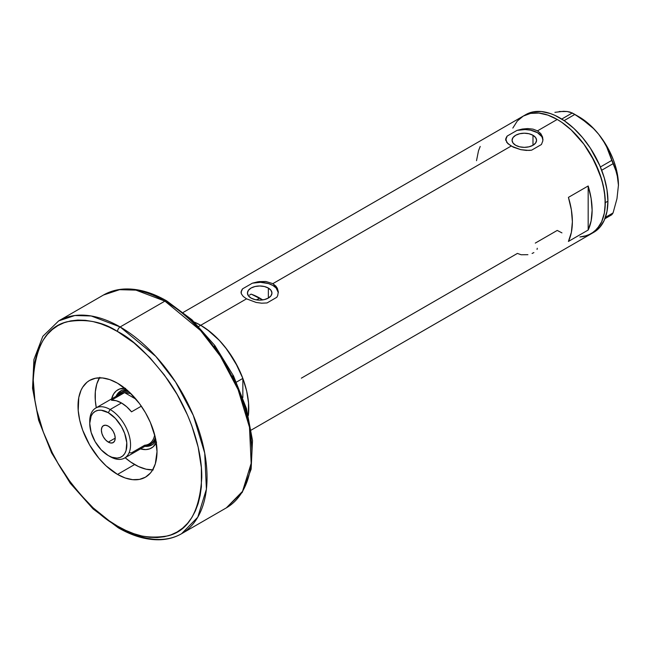 <?xml version="1.0" encoding="UTF-8"?>
<svg xmlns="http://www.w3.org/2000/svg" width="651" height="651" viewBox="0 0 651 651"><rect width="100%" height="100%" fill="white"/><g stroke="black" fill="none" stroke-linecap="round" stroke-linejoin="round"><path stroke-width="0.98" d="M268.358 288.059L268.358 298.06L264.387 299.59L259.7 300.127L255.013 299.59L251.034 298.06A12.247 7.071 180 0 1 247.445 293.056A12.247 7.071 180 0 1 255.013 286.521A12.247 7.071 180 0 1 268.358 288.059L271.019 290.354L271.947 293.056L271.019 295.766L268.358 298.06L268.358 288.059A12.247 7.071 180 0 1 271.947 293.056A12.247 7.071 180 0 1 264.387 299.59A12.247 7.071 180 0 1 251.034 298.06L248.381 295.766L247.445 293.056L248.381 290.354L251.034 288.059L255.013 286.521L259.7 285.984L264.387 286.521L268.358 288.059M249.512 295.147L251.034 294.114L249.512 295.147M532.982 135.278L532.982 145.279L529.011 146.817L524.315 147.354L519.628 146.817L515.657 145.279A12.247 7.071 180 0 1 512.068 140.282A12.247 7.071 180 0 1 519.628 133.748A12.247 7.071 180 0 1 532.982 135.278L535.635 137.573L536.57 140.282L535.635 142.984L532.982 145.279L532.982 135.278A12.247 7.071 180 0 1 536.57 140.282A12.247 7.071 180 0 1 529.011 146.817A12.247 7.071 180 0 1 515.657 145.279L513.004 142.984L512.068 140.282L513.004 137.573L515.657 135.278L519.628 133.748L524.315 133.211L529.011 133.748L532.982 135.278M542.918 138.98L542.926 139.932A18.619 10.75 0 0 0 517 130.395L522.305 129.053L527.806 128.556L533.023 129.134L537.482 130.859L557.232 119.45L561.943 122.437L571.179 129.899L583.931 144.221L591.214 155.32L599.612 173.256L603.217 185.38L605.056 197.115L605.056 207.986L604.364 212.975L601.63 221.804L597.187 228.835L591.214 233.79A67.956 39.239 -120 0 0 601.63 179.342A67.956 39.239 -120 0 0 557.232 119.45L537.482 130.859L540.778 133.61L542.608 137.101L542.828 140.885L541.437 144.506L531.639 150.161L529.011 150.43L520.8 149.673L511.157 146.06L272.867 283.633L277.261 288.059L278.303 291.754L277.717 295.521L276.813 297.287L267.024 302.943L261.669 303.195L256.185 302.446L246.534 298.833L200.72 325.288A67.956 39.239 60 0 1 248.356 415.533L248.544 402.945L246.705 391.21L243.1 379.085L237.867 367.018L227.419 350.051L219.11 340.123L210.094 331.766L200.72 325.288L246.534 298.833L243.23 296.433L241.407 293.91L241.187 291.355L242.579 288.832L252.376 283.177L257.69 281.826L265.868 281.484L272.867 283.633L511.157 146.06L506.747 142.406L505.811 138.582L507.202 136.051L517 130.395L522.305 129.053L527.806 128.556L533.023 129.134L537.482 130.859L540.778 133.61L542.608 137.101L542.828 140.885L541.437 144.506L531.639 150.161L526.293 150.422L520.8 149.673L513.265 147.15L507.853 143.651L505.713 139.859L507.202 136.051A18.619 10.75 0 0 0 505.713 139.851L505.713 139.216M278.303 291.754L278.311 292.706A18.619 10.75 0 0 0 252.376 283.177L259.065 281.614L265.868 281.484L272.867 283.633L276.162 286.391L278.303 291.754L277.717 295.521L276.813 297.287L267.024 302.943L261.669 303.195L256.185 302.446L246.534 298.833L243.23 296.433L241.407 293.91L241.187 291.355L242.579 288.832A18.619 10.75 0 0 0 241.098 292.625L241.09 291.998M588.17 230.031L568.421 241.44A67.956 39.239 -120 0 0 568.421 197.375L588.17 185.974A67.956 39.239 60 0 1 588.17 230.031L568.421 241.44L571.375 232.358L572.375 221.69L571.375 209.858L568.421 197.375L588.17 185.974L588.17 230.031L588.17 185.974L591.124 198.457L592.117 210.281L591.124 220.958L588.17 230.031M194.429 322.131A67.956 39.239 60 0 1 200.72 325.288A67.956 39.239 -120 0 0 194.429 322.131L200.72 325.288L198.726 326.436L200.72 325.288L194.315 322.082M527.904 254.696L521.182 254.761L517.407 253.418L301.34 378.166M557.232 230.43L561.943 232.879L557.232 230.43L535.293 243.1M557.232 119.45A67.956 39.239 -120 0 0 523.258 116.09L530.532 113.396L538.841 113.062L547.857 115.105L557.232 119.45L547.857 115.105L538.841 113.062L530.532 113.396L523.258 116.09A67.956 39.239 60 0 1 575.622 134.293A67.956 39.239 60 0 1 605.284 202.681A67.956 39.239 60 0 1 591.214 233.79L583.931 236.492L579.886 236.956L587.715 235.434L594.379 231.585L599.612 225.563L601.63 221.804L604.364 212.975L605.284 202.681L607.92 201.167L605.284 202.681L604.364 191.329L601.63 179.342L594.379 161.188L583.931 144.221L571.179 129.899L561.943 122.437L557.232 119.45M512.833 128.076L517.276 121.045L523.258 116.09L517.276 121.045L512.833 128.076M480.218 146.451L478.501 150.763L476.516 160.691M278.303 292.608L276.146 288.019L272.867 285.455L268.432 283.559L260.481 282.314L252.376 283.177L242.579 288.832L241.187 291.908M542.918 139.827L541.876 136.702L537.482 132.682L530.516 130.143L525.097 129.541L517 130.395L507.202 136.051L505.811 139.135M537.27 248.267L537.051 249.414M532.095 253.467L533.869 252.596M592.5 232.993A67.956 39.239 -120 0 0 593.842 232.277A67.956 39.239 -120 0 0 607.92 201.167A67.956 39.239 -120 0 0 578.251 132.771A67.956 39.239 -120 0 0 525.886 114.568L183.338 312.334M604.925 218.72L611.785 214.757L604.925 218.72M554.912 112.338L563.587 111.297L567.184 111.516L572.286 112.965L561.74 119.06L572.286 112.965L581.433 118.661L593.468 128.516L598.7 134.301L603.086 140.453L606.675 146.923L611.785 160.398L600.385 166.981L611.785 160.398L616.969 173.435L618.45 185.201L616.961 198.718L613.063 212.942L605.43 217.344L613.063 212.942L611.785 214.757L613.063 212.942L616.961 198.718L618.45 185.201A55.856 32.249 -120 0 0 598.7 134.301L603.086 140.453L606.675 146.923L615.244 168.308L618.068 179.041L618.45 185.568M563.839 111.541L559.209 111.5L567.184 111.516L570.048 112.094L574.841 114.438L564.14 120.622L574.841 114.438L587.674 123.324L593.468 128.516L598.7 134.301A55.856 32.249 -120 0 0 578.959 116.798L584.11 120.158L594.07 128.996L598.7 134.301L606.878 146.272L613.161 159.34L615.447 166.013L617.107 172.621L618.45 185.201A55.856 32.249 -120 0 1 618.45 185.413M601.687 170.253L613.063 163.686L601.687 170.253M251.294 430.042L593.842 232.277L599.823 227.313L604.258 220.282L606.992 211.453L607.92 201.167L606.992 189.807L604.258 177.821L599.823 165.663L590.351 148.127L582.515 137.564L573.816 128.377L564.572 120.923L555.157 115.479L550.494 113.591L541.477 111.541L533.169 111.874L525.886 114.568M126.367 389.469A31.183 18.008 -120 0 0 116 396.361A31.183 18.008 60 0 1 120.752 390.934A31.183 18.008 60 0 1 126.367 389.469M125.537 388.33L119.556 389.013L116.26 390.917L113.673 393.896L111.59 398.908A33.608 19.4 60 0 1 124.911 388.281M127.336 390.226L122.372 391.609A29.791 17.203 60 0 1 127.246 390.226M121.216 390.681A31.183 18.008 -120 0 0 116.92 395.824M251.481 294.26L262.678 299.916A59.583 34.397 -120 0 0 259.7 298.077L256.551 299.891L259.7 298.077A59.583 34.397 -120 0 0 251.034 294.114M152.659 469.916A55.856 32.249 60 0 1 134.627 464.537A55.856 32.249 60 0 1 125.147 457.726L130.761 462.08L138.5 466.547L146.093 469.192L153.245 469.9M242.847 378.402A67.956 39.239 -120 0 0 200.72 325.288L207.124 329.479L219.468 340.506L225.197 347.154L235.247 362.119L242.847 378.402L242.847 397.566L242.847 378.402L236.468 382.088L242.847 378.402M99.798 377.32L96.836 383.87L95.323 391.764L95.323 400.707L96.291 407.738A55.856 32.249 60 0 1 99.489 377.824M156.582 442.102L153.001 446.944L149.706 448.84L145.832 449.597L140.445 448.889A33.608 19.4 60 0 0 156.313 442.672M145.783 445.813A31.183 18.008 -120 0 0 152.391 444.674M156.004 440.817A31.183 18.008 60 0 1 151.935 444.95A31.183 18.008 60 0 1 144.864 446.342A31.183 18.008 -120 0 0 156.004 440.817M145.702 445.805L149.518 445.65L152.855 444.413M121.672 390.397L118.93 392.675L116.887 395.898M155.841 439.596L153.546 442.241L150.625 443.925M155.792 439.669A29.791 17.203 60 0 1 152.155 443.209A29.791 17.203 60 0 1 151.138 443.722M89.757 422.385A28.856 16.657 60 0 1 95.713 408.071A28.856 16.657 60 0 1 110.141 409.503L108.302 412.693A26.252 15.16 60 0 1 126.864 444.845A26.252 15.16 60 0 1 108.302 455.562L110.141 456.628A28.856 16.657 -120 0 0 130.55 444.845A28.856 16.657 -120 0 0 110.141 409.503A28.856 16.657 60 0 1 128.996 434.933A28.856 16.657 60 0 1 124.569 458.06A28.856 16.657 60 0 1 110.141 456.628L108.302 455.562L111.923 457.246L117.05 458.084L120.077 457.498L122.648 456.009L124.675 453.682L126.066 450.606L126.774 442.696L124.675 433.476L121.428 426.551L115.406 418.43L108.302 412.693L101.198 410.228L97.984 410.35L95.176 411.391L92.865 413.312L91.148 416.022L89.74 423.41L91.148 432.435L95.176 441.712L101.198 449.833L108.302 455.562A26.252 15.16 60 0 1 89.74 423.41A26.252 15.16 60 0 1 108.302 412.693L110.141 409.503L121.468 402.969L110.141 409.503A28.856 16.657 -120 0 0 89.74 421.287L89.74 423.41M108.302 442.11A9.773 5.647 60 0 1 101.914 433.501A9.773 5.647 60 0 1 103.411 425.664A9.773 5.647 60 0 1 108.302 426.145L110.947 428.285L113.184 431.312L114.682 434.762L115.211 438.123L108.302 442.11L105.657 439.978L103.411 436.951L101.914 433.501L101.385 430.14L101.914 427.39L103.411 425.664L105.657 425.225L108.302 426.145A9.773 5.647 60 0 1 114.682 434.762A9.773 5.647 60 0 1 113.184 442.599L110.947 443.03L108.302 442.11L115.211 438.123L114.682 440.873L113.184 442.599A9.773 5.647 60 0 1 108.302 442.11M116.879 397.061A28.856 16.657 60 0 1 124.569 392.618L111.411 400.219L116.26 400.739L121.468 402.969L126.668 406.745L131.526 411.831L141.332 406.175L131.526 411.831A28.856 16.657 -120 0 0 121.468 402.969A28.856 16.657 -120 0 0 111.411 400.219L124.569 392.618L136.067 399.25L124.569 392.618A28.856 16.657 60 0 1 130.867 393.595L124.569 392.618A28.856 16.657 -120 0 0 120.199 393.936L95.713 408.071M124.569 458.06L149.063 443.917A28.856 16.657 -120 0 0 154.686 434.852A28.856 16.657 60 0 1 144.685 445.235L131.526 452.836L129.158 452.795M146.019 445.675A29.791 17.203 -120 0 0 155.345 437.553A29.791 17.203 60 0 1 150.186 444.348A29.791 17.203 60 0 1 146.019 445.675M117.164 395.686A29.791 17.203 60 0 1 120.394 392.748A29.791 17.203 60 0 1 128.857 391.674A29.791 17.203 -120 0 0 117.164 395.686M181.588 533.706L197.766 517.203L206.4 489.218L204.723 453.129L193.306 415.395L175.632 382.113L155.817 356.398L120.15 326.957A3.727 2.148 120 0 0 117.514 331.514C132.161 338.675 149.014 354.893 168.072 380.16C186.162 405.54 202.103 444.617 201.769 477.452C199.751 511.279 188.521 530.744 168.072 535.83C149.014 539.101 132.161 535.854 117.514 526.098A3.727 2.148 120 0 0 118.287 527.806A3.727 2.148 -60 0 1 117.514 526.098L125.773 530.402L133.951 533.722L141.975 536.033L149.763 537.311L157.233 537.547L164.329 536.733L170.969 534.878L177.096 532.005L182.646 528.132L187.569 523.306L191.825 517.578L195.357 510.986L198.148 503.605L200.15 495.501L201.371 486.753L201.371 467.687L198.148 447.115L191.825 425.844L187.569 415.2L177.096 394.408L164.329 374.943L149.763 357.537L133.951 342.874L117.514 331.514L109.254 327.217L101.076 323.897L93.06 321.586L85.273 320.308L77.794 320.072L70.707 320.886L64.067 322.741L57.939 325.614L52.381 329.487L47.458 334.313L43.21 340.042L39.67 346.633L36.887 354.014L34.877 362.119L33.665 370.858L33.258 380.168L34.877 400.08L36.887 410.504L43.21 431.768L52.381 452.925L57.939 463.211L70.707 482.676L77.794 491.684L93.06 507.788L109.254 520.865L117.514 526.098C102.874 518.945 86.022 502.727 66.963 477.452C48.866 452.079 32.924 412.994 33.258 380.168C35.276 346.34 46.514 326.875 66.963 321.789C86.022 318.518 102.874 321.765 117.514 331.514A3.727 2.148 -60 0 1 120.15 326.957A122.884 70.943 60 0 1 200.427 435.242A122.884 70.943 60 0 1 181.588 533.706A122.884 70.943 60 0 1 120.15 527.619A3.727 2.148 -60 0 1 118.287 527.806C133.17 536.375 147.378 540.338 160.895 539.703C168.471 539.272 175.371 537.278 181.588 533.706L226.353 507.861A122.884 70.943 -120 0 0 245.183 409.398A122.884 70.943 -120 0 0 164.906 301.112L200.581 330.553L220.396 356.268L238.071 389.558L249.488 427.284L251.164 463.374L242.522 491.359L226.353 507.861L242.253 492.376L251.131 469.2L252.507 440.467L246.444 408.502L233.506 375.928L214.814 345.494L191.931 319.763L166.77 300.933A3.727 2.148 120 0 0 164.906 301.112L120.15 326.957L164.906 301.112A122.884 70.943 -120 0 0 103.468 295.025L119.581 289.679L135.945 290.126L164.906 301.112A3.727 2.148 -60 0 1 166.77 300.933A3.727 2.148 -60 0 1 167.543 302.634M117.514 474.416A55.856 32.249 60 0 1 81.025 425.193A55.856 32.249 60 0 1 89.586 380.436A55.856 32.249 60 0 1 117.514 383.203L128.979 391.788L139.46 403.555L145.442 412.685L150.357 422.434L155.312 437.391L157.013 451.615L155.312 463.87L152.35 470.421L150.357 473.106L145.442 477.183L139.46 479.396L132.633 479.673L125.22 477.989L117.514 474.416L106.048 465.831L98.895 458.28L89.586 444.934L82.685 430.197L79.723 420.229L78.21 410.586L78.779 397.549L81.025 390.291L82.685 387.199L86.982 382.251L89.586 380.436L95.575 378.223L102.402 377.946L109.807 379.631L117.514 383.203A55.856 32.249 60 0 1 154.002 432.427A55.856 32.249 60 0 1 145.442 477.183A55.856 32.249 60 0 1 117.514 474.416L134.627 464.537L117.514 474.416M166.77 300.933C151.781 292.299 137.491 288.336 123.902 289.044C116.423 289.508 109.612 291.502 103.468 295.025L58.712 320.87A122.884 70.943 60 0 1 120.15 326.957L91.189 315.971L74.824 315.523L58.712 320.87L42.803 336.355L33.925 359.531L32.55 388.265L38.612 420.237L51.551 452.803L70.251 483.245L93.126 508.968L118.287 527.806M251.799 448.572L250.179 428.659L245.386 407.64L241.855 396.964L232.676 375.806M227.126 365.528L214.35 346.055M207.262 337.055L192.004 320.943L175.803 307.874M241.082 293.056L241.082 292.283M505.697 140.282L505.697 139.509M578.959 116.798L573.58 113.689M152.155 443.209L150.186 444.348M122.372 391.609L120.394 392.748"/></g></svg>
